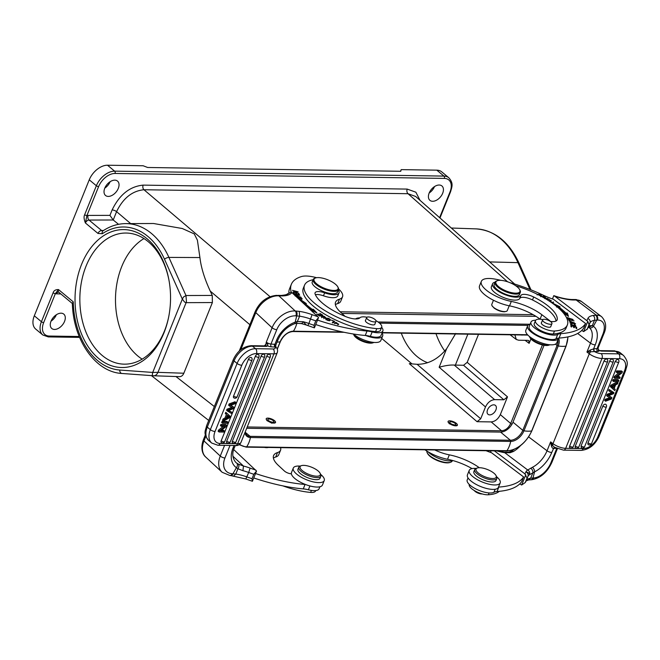 <?xml version="1.0" encoding="UTF-8"?>
<svg xmlns="http://www.w3.org/2000/svg" width="660" height="660" viewBox="0 0 660 660"><rect width="100%" height="100%" fill="white"/><g stroke="black" fill="none" stroke-linecap="round" stroke-linejoin="round"><path stroke-width="0.99" d="M550.819 300.473L551.306 300.778L550.952 301.661L550.457 301.356L550.819 300.473L548.971 300.886M509.941 282.661A78.342 27.563 -158 0 1 543.196 295.16A34.064 11.987 22 0 0 553.492 299.31L585.601 323.515A102.184 35.953 -158 0 1 560.818 333.647A17.028 5.989 22 0 0 557.716 334.414A14.99 5.272 -158 0 1 554.746 335.107A14.99 5.272 -158 0 1 538.577 330.52A14.99 5.272 -158 0 1 530.995 322.063A14.99 5.272 -158 0 1 532.067 320.941A14.99 5.272 -158 0 1 535.037 320.248A14.99 5.272 -158 0 1 535.697 320.232M556.9 320.347L557.238 319.498A13.621 4.793 22 0 1 557.131 319.943A13.621 4.793 22 0 1 550.382 321.428A5.107 1.798 22 0 0 549.285 320.314L541.86 314.721A30.657 10.783 22 0 0 511.31 301.43A23.842 8.39 -158 0 1 481.338 281.383A23.842 8.39 -158 0 1 487.765 278.495A23.842 8.39 -158 0 1 495.577 279.205A78.342 27.563 -158 0 1 500.998 280.36M544.665 298.246L545.77 297.957L545.341 297.33L543.279 296.183L542.041 296.761M541.365 296.389L541.662 295.911C540.243 294.137 538.725 293.807 537.108 294.921M549.417 301.174L550.572 300.919L550.25 301.727M551.678 302.701L553.649 302.255L551.248 302.404M550.952 301.661L551.306 300.778M556.529 307.04L557.626 306.983A57.395 20.196 -158 0 1 564.523 312.84L563.227 312.724L568.483 316.412L567.377 313.096L565.867 312.964A59.095 20.79 22 0 0 558.764 306.933L560.051 306.867L553.171 303.402L554.218 304.54M547.816 300.151L546.397 299.005L547.288 298.708L549.871 299.904L547.14 298.303L545.622 298.807M574.588 324.126L575.594 323.854L570.76 321.445L569.737 321.717L574.588 324.126M568.384 319.333L569.258 320.801L569.91 320.95L569.217 319.786L574.068 320.892L568.384 319.333M570.743 324.522L571.213 323.639C570.001 324.151 570.677 324.811 573.235 325.619C573.235 324.357 577.31 325.528 574.786 325.858L571.403 324.679L572.212 323.829L570.52 323.878M575.38 326.725L575.735 325.842L574.786 325.858M571.288 324.959L571.205 324.175L570.851 325.058M570.875 325.264L571.007 326.766L571.684 326.989L571.577 325.751L573.532 326.403L573.631 327.517L574.299 327.739L574.208 326.626L575.965 327.212L576.064 328.399L576.741 328.622L576.617 327.17L570.875 325.264M569.885 319.11L567.922 317.823L572.426 319.275L571.7 319.423L572.096 319.77L573.07 319.539L567.262 317.551L569.786 319.349M557.238 319.498A38.833 13.662 22 0 0 546.802 304.961A38.833 13.662 22 0 0 533.692 297A10.222 3.597 22 0 0 520.905 295.482A15.328 5.395 -158 0 1 511.03 296.538A15.328 5.395 -158 0 1 496.559 290.062A15.328 5.395 -158 0 1 492.566 283.816L491.37 286.778A15.328 5.395 22 0 0 495.363 293.015A15.328 5.395 22 0 0 517.25 299.921A15.328 5.395 22 0 0 519.717 298.435A10.222 3.597 -158 0 1 532.496 299.953A38.833 13.662 -158 0 1 545.614 307.915A38.833 13.662 -158 0 1 556.042 321.032M535.458 320.636L534.262 323.598A11.921 4.191 22 0 0 537.364 328.449A11.921 4.191 22 0 0 546.257 332.846A11.921 4.191 22 0 0 553.311 333.96A50.069 17.614 22 0 0 566.148 327.938L567.344 324.976A50.069 17.614 -158 0 1 554.507 331.007A11.921 4.191 -158 0 1 538.56 325.487A11.921 4.191 -158 0 1 535.458 320.636A11.921 4.191 -158 0 1 542.842 319.597M552.453 298.955L553.789 295.647L554.746 296.208L587.779 321.362L583.638 331.6L581.757 330.445M585.601 323.515L583.811 327.946A102.184 35.953 22 0 1 559.053 338.077A17.028 5.989 -158 0 0 558.657 338.11A16.69 5.874 -158 0 1 558.574 338.365A16.69 5.874 -158 0 1 554.078 340.387A16.69 5.874 -158 0 1 536.068 335.272A16.69 5.874 -158 0 1 527.629 325.858A16.69 5.874 -158 0 1 530.17 324.101M587.779 321.362L589.05 324.662L587.02 329.571L588.118 327.442A3.58 3.349 23.1 0 1 588.077 327.541M588.118 327.442A3.58 3.349 23.1 0 0 588.142 327.385A23.669 8.332 -158 0 1 589.735 325.71L592.35 325.611L594.445 320.331L596.731 320.125A3.58 2.665 87.2 0 0 595.634 315.241L593.092 315.48A27.25 9.586 22 0 0 587.87 318.5A3.58 3.349 23.1 0 1 589.933 322.954L588.142 327.385A105.757 37.207 22 0 1 587.26 329.101L583.638 331.6M575.982 299.549L571.428 299.508L572.525 299.978L577.228 300.011A3.58 2.747 93 0 0 575.982 299.549L581.378 301.438A20.608 11.69 127 0 0 577.228 300.011M553.789 295.647L553.921 295.68C560.439 297.908 566.288 299.186 571.461 299.508M598.207 350.559L599.239 350.567A5.618 1.98 22 0 1 597.679 351.433L594.322 351.59L593.637 348.826L595.254 344.825A23.842 13.522 127 0 0 593.381 326.329L592.35 325.611L588.621 327.286M589.735 325.71L588.456 327.203M593.092 315.48C594.594 316.726 595.048 318.343 594.445 320.331A23.669 8.332 22 0 0 589.933 322.954A105.757 37.207 -158 0 1 589.05 324.662M599.239 350.567L601.466 351.103L600.204 350.641L614.386 350.848L620.548 353.026A17.201 10.832 129.8 0 0 615.582 351.318L618.635 353.859L601.103 353.595A6.468 2.277 -158 0 1 594.487 351.59A2.046 1.518 87.2 0 1 593.86 348.802L590.23 350.039L586.938 352.036L590.518 343.167A20.27 11.492 127 0 0 589.207 327.64A20.27 11.492 127 0 0 589.075 327.55M614.386 350.848A3.58 2.475 -89.1 0 1 615.582 351.318L601.466 351.103L600.171 350.625M599.016 350.518L597.935 348.983M594.322 351.59L590.626 351.805L590.23 350.039M590.626 351.805L586.938 352.036L589.289 353.81A3.58 2.03 -53 0 1 590.626 351.805M593.86 348.802L597.053 348.653L602.844 334.315A17.028 9.661 -53 0 0 597.457 320.084L596.731 320.125L593.381 326.329A3.58 2.945 124 0 1 589.034 327.525M554.474 447.274L552.725 445.624L551.413 446.111C552.098 447.752 552.758 448.528 553.393 448.429L554.697 447.406M554.713 447.414A2.046 1.518 -92.8 0 0 553.616 448.429L551.777 452.43A23.842 13.522 127 0 1 534.583 471.859L529.534 474.705C530.071 472.609 529.46 471.042 527.719 469.994L504.801 452.727L510.147 452.702L513.282 451.547A3.58 1.782 60.4 0 0 511.508 451.135L508.827 452.158M530.714 468.204C532.364 469.409 533.082 470.968 532.867 472.873L530.648 478.195L532.95 477.98L534.583 471.859A3.58 1.939 63.4 0 0 532.422 467.288L527.719 469.994A27.25 9.586 22 0 0 525.888 471.925A102.184 35.953 -158 0 1 524.873 473.839L494.365 450.846M557.395 448.742L551.966 462.181A3.58 1.262 22 0 1 551.009 462.611A17.028 9.661 -53 0 1 533.676 477.947L532.95 477.98A3.58 2.665 87.2 0 1 530.797 479.779M528.561 479.985L530.772 479.779A3.58 2.665 87.2 0 1 530.706 479.787M519.766 483.871L521.647 485.026L525.269 482.526L527.059 478.087A105.757 37.207 -158 0 0 527.942 476.38A3.58 3.349 -156.9 0 0 525.888 471.925C528.107 472.288 529.32 473.22 529.534 474.705A23.669 8.332 22 0 0 527.942 476.38L526.152 480.818A23.669 8.332 -158 0 1 530.648 478.195L528.602 479.977L526.119 480.892M496.782 450.887A34.064 11.987 22 0 0 504.801 452.727A3.58 1.766 -80.4 0 0 504.149 452.306L497.772 450.895M527.059 478.087L524.873 473.839M526.127 480.876L525.269 482.526A105.757 37.207 22 0 0 526.152 480.818A3.58 3.349 23.1 0 1 526.086 480.967M490.462 452.38L491.106 450.796M525.789 474.787L521.647 485.026M486.073 450.722A34.064 11.987 22 0 0 491.502 452.735L523.619 476.941L521.829 481.379A102.184 35.953 22 0 1 497.062 491.51L498.828 487.072A17.028 5.989 22 0 0 498.481 487.105M479.284 467.709A30.657 10.783 22 0 0 449.32 454.856A23.842 8.39 -158 0 1 434.734 449.955M523.619 476.941A102.184 35.953 -158 0 1 498.828 487.072M496.65 476.784A16.69 5.874 -158 0 1 500.173 482.922A16.69 5.874 -158 0 1 495.668 484.943A16.69 5.874 -158 0 1 477.659 479.828A16.69 5.874 -158 0 1 469.219 470.423A16.69 5.874 -158 0 1 473.715 468.402A16.69 5.874 -158 0 1 476.017 468.443M469.219 470.423L467.428 474.853A16.69 5.874 22 0 0 475.868 484.267A16.69 5.874 22 0 0 493.878 489.382A16.69 5.874 22 0 0 498.374 487.361L500.173 482.922M468.039 477.889L467.214 479.927A14.99 5.272 22 0 0 474.796 488.375A14.99 5.272 22 0 0 490.966 492.97A14.99 5.272 22 0 0 493.936 492.278A17.028 5.989 -158 0 1 497.062 491.51M424.941 449.806A23.842 8.39 22 0 0 447.529 459.286A30.657 10.783 -158 0 1 472.032 468.6M469.268 484.457A11.921 4.191 22 0 0 472.395 489.266A11.921 4.191 22 0 0 488.342 494.777A50.069 17.614 22 0 0 499.298 491.32M415.618 196.432L514.709 284.08M507.581 281.779L408.02 193.71L415.602 196.449M492.088 305.778L494.126 308.088C497.566 310.489 501.014 311.726 504.471 311.792L506.311 311.363A8.349 2.937 22 0 0 507.292 310.571L509.215 305.803M130.68 223.6L116.581 211.637C123.098 198.181 132.231 190.888 143.971 189.742L270.047 296.695M420.04 200.343L415.866 192.208L407.212 189.09L143.162 185.122C129.863 186.4 119.518 194.667 112.126 209.938A3.407 1.196 22 0 1 116.581 211.637L113.231 219.995L109.931 215.366L88.143 215.407A3.407 2.343 -90.1 0 0 89.017 220.052A3.407 2.145 129.8 0 0 85.404 222.973L97.993 233.45L102.333 233.706A71.577 49.558 90.9 0 1 164.513 259.248A3.407 1.369 155.9 0 1 168.919 257.408A74.984 51.909 90.9 0 0 125.648 223.616L153.524 223.501L182.292 228.517L194.255 233.904L197.398 240.174L199.922 257.548L168.919 257.408L185.971 295.531L183.505 297.008L182.341 299.112L184.627 302.115L186.103 302.659L186.45 301.554L185.971 295.531L212.248 295.433L210.243 291.085C204.517 278.759 201.077 267.58 199.922 257.548M153.805 375.779L179.561 376.654L153.706 375.771M179.429 376.654C181.351 376.687 182.82 375.548 183.835 373.23L212.388 302.552L212.248 295.433M444.733 350.988A65.571 45.392 90.9 0 1 436.004 333.679M432.638 201.283A9.364 5.899 129.8 0 0 441.73 195.145A9.364 5.899 129.8 0 0 441.911 185.955A9.364 5.899 129.8 0 0 439.205 185.023A9.364 5.899 129.8 0 0 430.114 191.161A9.364 5.899 129.8 0 0 429.932 200.359A9.364 5.899 129.8 0 0 432.638 201.283M108.248 196.416A9.364 5.899 129.8 0 0 117.34 190.278A9.364 5.899 129.8 0 0 117.521 181.087A9.364 5.899 129.8 0 0 114.815 180.155A9.364 5.899 129.8 0 0 105.724 186.293A9.364 5.899 129.8 0 0 105.542 195.484A9.364 5.899 129.8 0 0 108.248 196.416M85.404 222.973C83.935 219.31 83.688 216.562 84.662 214.706L96.368 185.74A17.028 10.725 -50.2 0 1 114.625 171.146A1.7 1.18 90.9 0 1 115.046 173.464A15.328 9.652 -50.2 0 0 98.612 186.599L86.906 215.572L85.404 222.973M97.993 233.45A3.407 2.145 -50.2 0 1 101.615 230.53L89.017 220.052L113.231 219.995L118.536 224.317M34.312 315.802L41.423 321.725A17.028 10.725 -50.2 0 0 42.826 335L35.706 329.084A17.028 10.725 129.8 0 1 34.312 315.802L89.249 179.817A17.028 10.725 129.8 0 1 107.506 165.223L143.146 165.759L147.634 167.483L400.76 171.286L401.181 169.628L400.513 171.286M43.675 322.591L55.374 293.617L58.492 289.567C55.588 289.542 53.798 290.598 53.13 292.751L41.423 321.725A1.7 0.602 22 0 0 43.675 322.591A15.328 9.652 -50.2 0 0 49.36 336.055L79.233 336.509M81.609 264.305A68.978 47.751 -89.1 0 0 98.604 358.421A68.978 47.751 -89.1 0 0 163.977 332.813A68.978 47.751 -89.1 0 0 168.316 318.681A68.978 47.751 -89.1 0 0 168.894 279.815A68.978 47.751 -89.1 0 0 146.974 238.697A68.978 47.751 -89.1 0 0 81.609 264.305M107.506 165.223L114.625 171.146L443.933 176.088A17.028 10.725 -50.2 0 1 448.849 177.771L441.738 171.856A17.028 10.725 129.8 0 0 436.813 170.164L401.181 169.628M434.511 186.582A9.364 5.899 -50.2 0 1 429.206 192.959M110.121 181.714A9.364 5.899 -50.2 0 1 104.816 188.092M56.372 314.738A9.364 5.899 -50.2 0 1 51.067 321.123M54.499 329.447A9.364 5.899 129.8 0 0 63.591 323.309A9.364 5.899 129.8 0 0 63.772 314.111A9.364 5.899 129.8 0 0 61.066 313.186A9.364 5.899 129.8 0 0 51.975 319.325A9.364 5.899 129.8 0 0 51.794 328.515A9.364 5.899 129.8 0 0 54.499 329.447M153.483 375.763L121.96 373.477C95.246 372.174 73.153 339.85 72.352 303.27L73.26 301.851A71.577 49.558 90.9 0 0 119.749 370.037A3.407 2.458 94.2 0 0 121.96 373.477A3.407 2.458 94.2 0 0 122.026 373.477L153.4 375.754M153.557 375.771C152.361 376.06 152.089 374.954 152.724 372.438L157.946 372.347C156.907 374.657 155.446 375.804 153.557 375.771M168.985 280.302A65.571 45.392 -89.1 0 0 148.244 241.692A65.571 45.392 -89.1 0 0 126.233 233.038A65.571 45.392 -89.1 0 0 86.097 266.029A65.571 45.392 -89.1 0 0 102.259 355.501A65.571 45.392 -89.1 0 0 124.261 364.155A65.571 45.392 -89.1 0 0 164.398 331.155A65.571 45.392 -89.1 0 0 168.415 318.194M142.164 359.164A65.571 45.392 90.9 0 1 121.737 266.566A65.571 45.392 90.9 0 1 143.971 238.565M427.589 362.695A61.314 42.446 90.9 0 1 401.272 333.16M480.703 418.786L477.056 421.699L491.205 421.913C495.107 421.534 498.151 419.1 500.329 414.62L507.499 396.858L503.852 399.778L494.62 399.638C490.71 400.026 487.666 402.451 485.496 406.939L480.703 418.786L417.079 364.295L409.307 363.685L411.766 363.726L381.686 338.39M266.195 418.803L266.904 420.585L271.804 423.175L275.534 422.483A5.024 1.766 -158 0 1 271.953 422.812A5.024 1.766 -158 0 1 267.003 420.329A5.024 1.766 -158 0 1 266.219 418.721A5.024 1.766 -158 0 1 269.8 418.39A5.024 1.766 -158 0 1 274.75 420.874A5.024 1.766 -158 0 1 275.534 422.483M448.049 421.534L449.27 423.769L457.264 425.527M494.62 399.638L454.253 365.071C450.343 364.807 445.31 365.533 439.147 367.249L446.647 348.695C438.182 359.131 428.323 364.328 417.079 364.295L417.252 364.295M446.647 348.695L455.73 333.457M454.253 365.071L463.551 365.269L467.197 362.348L478.525 334.323M542.421 344.949L510.691 423.489C508.522 427.985 505.486 430.411 501.559 430.79L247.228 426.97M544.063 345.287L512.993 422.177A11.583 7.293 -50.2 0 1 500.577 432.102L246.691 428.29M341.913 313.426L535.953 316.346M489.695 414.884A5.791 3.646 129.8 0 0 495.322 411.089A5.791 3.646 129.8 0 0 495.429 405.405A5.791 3.646 129.8 0 0 493.762 404.836A5.791 3.646 129.8 0 0 488.136 408.631A5.791 3.646 129.8 0 0 488.029 414.307A5.791 3.646 129.8 0 0 489.695 414.884M530.904 338.935L529.122 343.357L528.8 340.667L527.86 340.362L518.628 340.222L516.285 339.471L514.866 334.867M521.185 334.958A5.791 3.646 129.8 0 0 521.944 335.065A5.791 3.646 129.8 0 0 522.786 334.983M273.372 420.775A3.234 1.138 22 0 0 270.179 419.174A3.234 1.138 22 0 0 267.877 419.389A3.234 1.138 22 0 0 268.381 420.428A3.234 1.138 22 0 0 271.573 422.02A3.234 1.138 22 0 0 273.875 421.814A3.234 1.138 22 0 0 273.372 420.775M449.386 423.489A5.024 1.766 -158 0 1 448.074 421.451A5.024 1.766 -158 0 1 451.258 421.022A5.024 1.766 -158 0 1 456.085 423.167A5.024 1.766 -158 0 1 457.388 425.213A5.024 1.766 -158 0 1 454.204 425.634A5.024 1.766 -158 0 1 449.386 423.489M454.888 423.225A3.234 1.138 22 0 0 451.786 421.847A3.234 1.138 22 0 0 449.732 422.12A3.234 1.138 22 0 0 450.574 423.431A3.234 1.138 22 0 0 453.684 424.817A3.234 1.138 22 0 0 455.73 424.545A3.234 1.138 22 0 0 454.888 423.225M493.465 300.242L491.815 304.318A8.349 2.937 22 0 0 491.972 305.572A8.349 2.937 22 0 0 493.985 307.717A8.349 2.937 22 0 0 505.04 311.586A8.349 2.937 22 0 0 506.311 311.363M481.338 281.383L479.539 285.821A23.842 8.39 22 0 0 509.52 305.861A30.657 10.783 -158 0 1 540.07 319.151L540.152 319.217M527.629 325.858L525.83 330.297A16.69 5.874 22 0 0 534.278 339.71A16.69 5.874 22 0 0 552.288 344.825A16.69 5.874 22 0 0 556.784 342.804L558.574 338.365M530.995 322.063L529.205 326.502A14.99 5.272 22 0 0 536.786 334.95A14.99 5.272 22 0 0 552.956 339.545A14.99 5.272 22 0 0 555.926 338.852A17.028 5.989 -158 0 1 558.657 338.11M529.353 336.443A11.921 4.191 22 0 0 529.403 336.534A11.921 4.191 22 0 0 535.895 341.83A11.921 4.191 22 0 0 549.887 344.809A11.921 4.191 22 0 0 549.986 344.776M529.403 336.534L529.972 337.648A10.898 3.836 22 0 0 535.912 342.49A10.898 3.836 22 0 0 548.699 345.213L549.887 344.809M515.674 285.714A50.069 17.614 -158 0 1 554.301 304.598A50.069 17.614 -158 0 1 567.344 324.976M492.566 283.816A15.328 5.395 -158 0 1 495.074 282.166M541.546 322.542A5.107 1.798 22 0 0 541.348 322.814A5.107 1.798 22 0 0 542.677 324.893A5.107 1.798 22 0 0 549.45 327.253A5.107 1.798 22 0 0 550.819 326.642A5.107 1.798 22 0 0 550.869 326.304M495.041 282.241L494.142 284.46A13.621 4.793 22 0 0 497.698 290.004A13.621 4.793 22 0 0 510.774 295.812A13.621 4.793 22 0 0 519.412 294.665L520.303 292.446A13.621 4.793 -158 0 1 516.631 294.096A13.621 4.793 -158 0 1 498.589 287.785A13.621 4.793 -158 0 1 495.041 282.241A13.621 4.793 -158 0 1 496.642 280.945L497.434 280.673A12.944 4.554 -158 0 1 499.397 280.335A12.944 4.554 -158 0 1 516.541 286.333A12.944 4.554 -158 0 1 519.676 289.658A12.944 4.554 -158 0 1 516.425 293.172A12.944 4.554 -158 0 1 499.282 287.174A12.944 4.554 -158 0 1 497.434 280.673M542.949 319.531A5.024 1.766 -158 0 1 548.534 320.389A5.024 1.766 -158 0 1 551.941 323.647A5.024 1.766 -158 0 1 551.62 324.002A5.024 1.766 -158 0 1 546.026 323.152A5.024 1.766 -158 0 1 542.619 319.885A5.024 1.766 -158 0 1 542.949 319.531M519.676 289.658L520.055 290.4A13.621 4.793 -158 0 1 520.303 292.446M313.186 279.51L312.229 281.878A13.621 4.793 22 0 0 314.358 286.242A13.621 4.793 22 0 0 327.789 292.974A13.621 4.793 22 0 0 337.499 292.083L338.448 289.715A13.621 4.793 -158 0 1 333.069 291.34A13.621 4.793 -158 0 1 315.315 283.874A13.621 4.793 -158 0 1 313.186 279.51A13.621 4.793 -158 0 1 314.787 278.215L315.579 277.942A12.944 4.554 -158 0 1 319.176 277.629A12.944 4.554 -158 0 1 336.031 284.724A12.944 4.554 -158 0 1 337.821 286.927A12.944 4.554 -158 0 1 332.945 290.416A12.944 4.554 -158 0 1 316.082 283.322A12.944 4.554 -158 0 1 315.579 277.942M337.821 286.927L338.2 287.677A13.621 4.793 -158 0 1 338.448 289.715M335.387 304.673A30.657 10.783 -158 0 1 337.697 303.584A23.842 8.39 22 0 0 340.75 301.232L342.54 296.794A23.842 8.39 -158 0 1 339.496 299.145A30.657 10.783 22 0 0 335.569 302.164A30.657 10.783 22 0 0 340.37 311.99L345.007 316.305M291.184 292.075A34.064 11.987 22 0 0 291.093 291.679A78.342 27.563 -158 0 1 291.357 284.303L289.567 288.733A78.342 27.563 22 0 0 288.832 292.603M315.736 324.538A102.184 35.953 22 0 0 365.269 335.47A17.028 5.989 -158 0 1 365.722 335.511A17.028 5.989 -158 0 1 370.367 336.361A14.99 5.272 22 0 0 375.136 337.169A14.99 5.272 22 0 0 381.059 335.387L382.858 330.949A14.99 5.272 -158 0 1 376.934 332.739A14.99 5.272 -158 0 1 372.157 331.93A17.028 5.989 22 0 0 367.001 331.031A102.184 35.953 -158 0 1 317.526 320.1M353.29 333.993A16.69 5.874 22 0 0 374.253 342.449A16.69 5.874 22 0 0 380.853 340.461L382.643 336.022A16.69 5.874 -158 0 1 376.043 338.011A16.69 5.874 -158 0 1 365.722 335.511M382.033 332.986A16.69 5.874 -158 0 1 382.643 336.022M355.633 318.945A14.99 5.272 -158 0 1 359.824 317.889M381.653 327.335A14.99 5.272 -158 0 1 382.858 330.949M318.524 317.617L315.793 320.859L314.003 325.298L314.391 327.855L318.524 317.617L317.798 316.668L291.827 292.553L291.043 292L287.191 294.393M301.15 323.243C301.612 324.052 302.28 323.54 303.138 321.709L297.355 321.494L299.607 316.206L296.703 315.917A3.58 2.269 -86 0 0 296.06 311.041L295.21 310.984A3.58 2.269 94 0 1 295.861 315.851A17.028 11.715 -47.1 0 0 276.763 329.711L270.971 344.05A3.58 1.262 22 0 1 266.31 342.094L265.567 345.865L267.737 345.84L267.729 343.885L266.31 342.094L272.101 327.756A20.608 14.173 -47.1 0 1 295.21 310.984L278.899 295.837L276.581 295.35A3.58 2.17 -90.9 0 1 277.678 295.812L282.628 295.919L281.275 295.449C288.585 294.682 286.894 293.824 287.578 293.708M307.816 325.561L306.438 325.075L303.138 321.709A23.669 8.332 -158 0 1 308.897 323.491L307.816 325.561L314.391 327.855M306.438 325.075L301.513 323.606L296.389 323.301L297.355 321.494L295.21 322.146A23.842 16.401 132.9 0 0 276.524 340.337L274.906 344.338L275.171 347.094L275.863 347.383M275.171 347.094L275.022 347.094A2.046 1.295 94 0 1 274.651 344.314L275.624 345.609L277.934 339.908C281.432 332.12 286.951 326.733 294.492 323.755A3.58 1.576 -109.4 0 0 295.21 322.146L296.703 315.917L295.861 315.851M315.793 320.859A105.757 37.207 -158 0 1 310.687 319.06A23.669 8.332 22 0 0 299.607 316.206L299.26 311.363L296.06 311.041M267.729 343.885L266.227 343.951L264.363 345.889M265.658 345.848L266.599 346.376L267.597 345.889A5.618 1.98 22 0 0 271.342 346.838A2.046 1.295 -86 0 1 270.971 344.05L274.651 344.314M265.559 345.906L266.599 346.376L252.483 346.17A17.201 10.832 129.8 0 0 241.956 350.394A17.201 10.832 129.8 0 0 234.044 360.904L207.289 427.127L210.342 429.668L237.097 363.445A17.201 10.832 -50.2 0 1 255.535 348.703L252.483 346.17A3.58 2.475 90.9 0 0 251.287 345.691L265.584 345.906M265.567 345.865L267.737 345.84M235.265 445.508L234.457 447.521A3.58 1.262 22 0 1 233.046 447.942A23.842 16.401 132.9 0 0 236.412 467.684L232.93 473.773L232.081 473.715A3.58 2.269 94 0 1 229.927 475.513L230.777 475.579A3.58 2.269 -86 0 0 232.93 473.773L235.801 474.061A23.669 8.332 -158 0 1 246.906 476.924A105.757 37.207 22 0 0 252.013 478.723L252.4 481.288L256.542 471.05L253.803 474.284L252.013 478.723M233.788 475.877L235.801 474.061L237.88 468.765L236.412 467.684A3.58 2.582 -55 0 0 236.758 463.147L238.359 464.112C239.217 465.308 239.06 466.859 237.88 468.765L242.946 470.695L243.458 466.026L238.359 464.112M233.731 449.592L256.542 471.05M253.745 477.964A102.184 35.953 22 0 0 303.278 488.895A17.028 5.989 -158 0 1 308.377 489.786A14.99 5.272 22 0 0 313.153 490.594A14.99 5.272 22 0 0 319.077 488.812L319.902 486.775M273.397 458.098A30.657 10.783 -158 0 1 275.715 457.009A23.842 8.39 22 0 0 278.759 454.657L280.558 450.227A23.842 8.39 -158 0 1 277.505 452.57A30.657 10.783 22 0 0 273.587 455.59A30.657 10.783 22 0 0 278.38 465.415L284.386 470.992A5.107 1.798 22 0 0 291.382 473.806A16.69 5.874 22 0 0 305.53 484.506A17.028 5.989 22 0 0 305.036 484.465A102.184 35.953 -158 0 1 255.535 473.525M280.533 447.637A23.842 8.39 -158 0 1 280.558 450.227M264.346 447.397A8.349 2.937 22 0 0 268.307 447.455M305.53 484.506A16.69 5.874 22 0 0 315.843 487.006A16.69 5.874 22 0 0 322.443 485.017L324.233 480.579A16.69 5.874 -158 0 1 317.633 482.567A16.69 5.874 -158 0 1 300.539 476.809A16.69 5.874 -158 0 1 293.287 468.08A16.69 5.874 -158 0 1 299.887 466.084A16.69 5.874 -158 0 1 300.085 466.1M293.287 468.08L291.497 472.51A16.69 5.874 22 0 0 291.382 473.806M320.719 474.441A16.69 5.874 -158 0 1 324.233 480.579M298.782 467.206L297.949 469.268A11.921 4.191 22 0 0 298.081 470.885A11.921 4.191 22 0 0 309.391 478.351A11.921 4.191 22 0 0 320.05 478.203L320.892 476.132A11.921 4.191 -158 0 1 310.225 476.281A11.921 4.191 -158 0 1 298.922 468.814A11.921 4.191 -158 0 1 298.782 467.206A11.921 4.191 -158 0 1 300.185 466.067L301.373 465.663A10.898 3.836 -158 0 1 311.635 467.222A10.898 3.836 -158 0 1 320.1 473.228A10.898 3.836 -158 0 1 320.174 473.385A10.898 3.836 -158 0 1 312.337 475.53A10.898 3.836 -158 0 1 300.217 468.179A10.898 3.836 -158 0 1 301.373 465.663M320.578 474.169A11.921 4.191 -158 0 1 320.669 474.342A11.921 4.191 -158 0 1 320.752 474.515A11.921 4.191 -158 0 1 320.892 476.132M282.868 485.876A50.069 17.614 22 0 0 310.629 492.409A11.921 4.191 22 0 0 315.529 490.999L315.703 490.578M275.682 345.493L275.995 347.218M220.844 424.504L220.407 425.584L221.323 426.343L225.184 426.401L219.508 430.832L218.592 430.072L218.122 431.228L219.037 431.986L223.954 432.061L224.392 430.98L220.531 430.922L226.207 426.5L226.669 425.337L221.76 425.263L220.844 424.504L225.753 424.578L226.669 425.337M223.327 426.377L218.592 430.072M221.471 430.188L223.476 430.221L224.392 430.98M226.685 413.077L225.77 412.31L225.283 413.515L226.388 414.472L224.953 418.044L223.055 419.017L222.535 420.296L223.451 421.063L229.779 417.64L230.274 416.427L226.685 413.077L226.198 414.274L225.283 413.515M222.098 421.393L221.645 422.524L222.552 423.283L227.469 423.357L227.931 422.227L223.014 422.152L222.098 421.393L227.015 421.468L227.931 422.227M221.991 442.769A2.211 1.394 -50.2 0 1 221.422 442.604A2.211 1.394 -50.2 0 1 221.174 440.831L255.362 356.202A2.211 1.394 -50.2 0 1 257.73 354.313A2.211 1.394 -50.2 0 1 258.357 354.519L258.456 354.618M266.772 356.12A2.211 1.394 -50.2 0 1 269.14 354.23A2.211 1.394 -50.2 0 1 269.759 354.436A2.211 1.394 129.8 0 1 269.849 354.511A2.211 2.211 0 0 1 270.311 356.887A2.211 0.775 -158 0 1 269.437 357.151A2.211 0.775 -158 0 1 266.772 356.12L232.37 441.26A2.211 0.775 22 0 0 235.042 442.291A2.211 0.775 22 0 0 235.917 442.027L270.311 356.887M233.195 443.198A2.211 1.394 -50.2 0 1 232.625 443.033A2.211 1.394 -50.2 0 1 232.37 441.26M264.66 356.804A2.211 2.211 0 0 0 264.206 354.436A2.211 1.394 129.8 0 0 264.107 354.346A2.211 1.394 -50.2 0 0 263.488 354.139A2.211 1.394 -50.2 0 0 261.121 356.037L226.718 441.169A2.211 0.775 22 0 0 229.391 442.208A2.211 0.775 22 0 0 230.266 441.944L264.66 356.804A2.211 0.775 -158 0 1 263.786 357.068A2.211 0.775 -158 0 1 261.121 356.037M227.543 443.108A2.211 1.394 -50.2 0 1 226.974 442.942A2.211 1.394 -50.2 0 1 226.718 441.169M251.501 357.695A2.211 1.394 129.8 0 0 251.419 357.613A2.211 1.394 -50.2 0 0 250.792 357.406A2.211 1.394 -50.2 0 0 248.424 359.296L233.574 396.066A2.211 0.775 22 0 0 236.239 397.097A2.211 0.775 22 0 0 237.113 396.833L251.971 360.071A2.211 0.775 -158 0 1 251.097 360.327A2.211 0.775 -158 0 1 248.424 359.296M234.391 398.005A2.211 1.394 -50.2 0 1 233.822 397.84A2.211 1.394 -50.2 0 1 233.574 396.066M231.957 407.286L227.023 409.208L226.578 410.297L227.494 411.064L227.939 409.967L232.873 408.053L229.54 406.007L230.068 404.695L235.9 402.501L235.43 403.656L230.53 405.257L233.945 407.327L233.401 408.688L228.41 410.512L231.924 412.343L231.462 413.474L227.494 411.064M231.924 412.343L228.393 410.19M233.945 407.327L230.827 405.174M235.9 402.501L234.985 401.742L229.152 403.928L228.624 405.24L229.54 406.007M221.76 425.263L221.323 426.343M219.508 430.832L219.037 431.986M227.304 415.231L225.868 418.803L224.953 418.044M225.868 418.803L223.971 419.776L223.055 419.017M223.971 419.776L223.451 421.063M226.537 418.457L229.523 416.996L227.708 415.569L226.537 418.457M229.523 416.996L227.857 415.767L228.608 416.237L227.155 416.922M227.684 415.61L228.608 416.237M223.014 422.152L222.552 423.283M227.939 409.967L227.023 409.208M230.068 404.695L229.152 403.928M291.357 284.303A78.342 27.563 -158 0 1 301.381 276.581A23.842 8.39 -158 0 1 307.75 276.094A23.842 8.39 -158 0 1 316.577 277.703M338.572 288.94A23.842 8.39 -158 0 1 342.54 296.794M335.313 322.517L336.064 322.393L338.11 323.92L334.265 322.938L338.745 324.217L335.313 322.517M298.394 298.658L301.48 299.236C302.717 298.361 301.29 297.577 297.206 296.885L296.629 297.016M301.48 299.236L302.197 298.955M295.622 296.076L300.968 297.19L298.567 296.439C297.091 294.855 295.845 294.343 294.83 294.929L295.54 296.06M310.307 309.713L316.899 312.931L313.327 309.276L312.271 309.35A57.395 20.196 -158 0 1 305.077 303.493L306.339 303.575L300.927 299.912L301.62 301.653M303.484 303.377L303.765 303.402A59.095 20.79 22 0 0 311.173 309.433L310.101 309.515M322.839 315.208L319.786 313.36L321.932 314.985L320.884 315.274L318.252 314.012L320.521 315.381L319.572 315.645L316.784 314.284L319.745 316.074L322.839 315.208M299.714 295.276L298.873 293.716L298.221 293.56L298.914 294.838L297.025 294.385L295.746 293.073L296.373 294.228L294.673 293.824L293.353 292.429L294.162 293.939L299.714 295.276M298.749 293.444L294.212 291.976L298.122 291.86L292.479 290.317L297.008 291.786L293.098 291.901L298.749 293.444M325.702 318.805C327.302 320.702 328.952 321.106 330.643 320.026C329.068 318.153 327.418 317.74 325.702 318.805L325.735 318.623M334.645 321.362L331.543 320.174L333.82 321.255L332.26 322.649L332.871 322.938L334.645 321.362M323.21 316.915L324.109 316.255L325.966 317.807L322.451 316.008L324.192 317.798L321.412 316.585L324.844 318.037L323.128 316.231L322.765 317.113M325.182 318.26L325.397 317.518M315.389 294.698A10.222 3.597 -158 0 1 323.45 295.787A15.328 5.395 22 0 0 337.821 295.828L339.017 292.867A15.328 5.395 -158 0 1 324.646 292.834A10.222 3.597 22 0 0 315.067 292.809A10.222 3.597 22 0 0 315.109 294.013A38.833 13.662 22 0 0 321.016 301.867A38.833 13.662 22 0 0 345.79 316.627A13.621 4.793 22 0 0 359.89 317.823A11.921 4.191 -158 0 1 366.927 317.245M304.524 285.211L303.328 288.173A50.069 17.614 22 0 0 311.157 304.219A50.069 17.614 22 0 0 375.606 331.592A11.921 4.191 22 0 0 380.498 330.182L381.695 327.228A11.921 4.191 -158 0 1 376.802 328.63A50.069 17.614 -158 0 1 312.353 301.265A50.069 17.614 -158 0 1 304.524 285.211A50.069 17.614 -158 0 1 313.096 279.733M338.036 324.101L338.39 324.596M334.719 323.672L334.925 323.161M297.132 297.478L300.49 297.784L301.562 298.716L297.891 298.188M297.833 296.538L295.894 296.134M295.985 295.911L295.498 295.07L295.135 295.952M295.267 295.647L295.49 295.094L297.932 296.307M311.091 309.639A57.395 20.196 22 0 0 311.908 310.241L312.972 310.159L314.564 311.792M312.972 310.159L313.327 309.276M310.934 310.018L311.173 309.433M301.546 301.463L304.961 303.773M304.747 304.293L305.077 303.493M312.271 309.35L311.908 310.241M320.521 315.381L320.298 315.917M320.884 315.274L320.661 315.818M321.932 314.985L321.717 315.521M298.634 294.319L298.873 293.716M294.005 292.586L293.758 293.188M296.398 293.23L296.159 293.832M325.792 319.126L326.345 318.978M327.739 318.442L329.983 319.918L328.573 320.38L326.378 318.896L327.739 318.442M333.82 321.255L332.673 322.847M321.601 316.404L321.428 316.833M375.969 320.669A11.921 4.191 -158 0 1 379.83 323.408A11.921 4.191 -158 0 1 381.695 327.228M338.357 289.938A15.328 5.395 -158 0 1 339.017 292.867M365.615 320.199A5.107 1.798 22 0 0 365.417 320.463A5.107 1.798 22 0 0 366.217 322.105A5.107 1.798 22 0 0 372.867 324.901A5.107 1.798 22 0 0 374.888 324.291A5.107 1.798 22 0 0 374.938 323.961M367.397 317.031A5.024 1.766 -158 0 1 372.991 318.227A5.024 1.766 -158 0 1 376.002 321.304A5.024 1.766 -158 0 1 375.301 321.816A5.024 1.766 -158 0 1 369.699 320.62A5.024 1.766 -158 0 1 366.688 317.542A5.024 1.766 -158 0 1 367.397 317.031M353.422 334.1A11.921 4.191 22 0 0 353.471 334.191A11.921 4.191 22 0 0 358.24 338.522A11.921 4.191 22 0 0 373.956 342.466A11.921 4.191 22 0 0 374.047 342.433M353.471 334.191L354.04 335.305A10.898 3.836 22 0 0 358.405 339.273A10.898 3.836 22 0 0 372.768 342.87L373.956 342.466M426.863 451.077A13.621 4.793 22 0 0 427.21 452.785A13.621 4.793 22 0 0 430.51 456.291A13.621 4.793 22 0 0 448.553 462.602A13.621 4.793 22 0 0 450.623 462.247A13.621 4.793 22 0 0 452.224 460.952L452.314 460.73M427.21 452.785L427.589 453.535A12.944 4.554 22 0 0 430.724 456.86A12.944 4.554 22 0 0 447.868 462.858A12.944 4.554 22 0 0 449.831 462.52L450.623 462.247M428.117 451.836A15.328 5.395 22 0 0 430.394 453.832A15.328 5.395 22 0 0 452.9 460.573M474.284 490.537A5.024 1.766 22 0 0 480.488 493.82A5.024 1.766 22 0 0 482.18 493.936M474.713 469.549L473.88 471.619A11.921 4.191 22 0 0 474.589 474.177A11.921 4.191 22 0 0 486.296 481A11.921 4.191 22 0 0 495.99 480.546L496.823 478.475A11.921 4.191 -158 0 1 487.13 478.929A11.921 4.191 -158 0 1 475.423 472.106A11.921 4.191 -158 0 1 474.713 469.549A11.921 4.191 -158 0 1 476.116 468.41L477.304 468.006A10.898 3.836 -158 0 1 486.849 469.293A10.898 3.836 -158 0 1 495.586 474.87A10.898 3.836 -158 0 1 496.031 475.571A10.898 3.836 -158 0 1 489.291 478.112A10.898 3.836 -158 0 1 476.668 471.38A10.898 3.836 -158 0 1 477.304 468.006M496.031 475.571L496.601 476.685A11.921 4.191 -158 0 1 496.823 478.475M508.81 452.166L510.147 452.702M528.627 436.895L547.041 450.772L550.63 441.903L551.413 446.111M597.812 436.928A3.58 1.262 22 0 0 598.991 436.491C594.998 445.021 589.009 449.658 581.014 450.409L563.483 450.145A3.58 2.475 90.9 0 0 565.678 448.338A10.048 3.539 22 0 1 552.981 443.677L550.63 441.903L552.725 445.624A3.58 2.03 -53 0 1 552.981 443.677L589.289 353.81A10.048 3.539 -158 0 0 601.986 358.471L565.678 448.338L583.209 448.602A13.621 8.58 -50.2 0 0 597.812 436.928L624.566 370.705A13.621 8.58 -50.2 0 0 619.517 358.735L601.986 358.471A3.58 2.475 90.9 0 0 601.103 353.595M617.215 376.571L619.22 376.604L620.136 377.363L616.275 377.305L621.943 372.883L622.413 371.72L617.504 371.646L616.588 370.887L621.497 370.961L622.413 371.72M616.588 370.887L616.151 371.968L617.059 372.735L620.92 372.793L615.252 377.215L614.336 376.456L613.866 377.611L614.782 378.37L619.699 378.444L620.136 377.363M619.063 372.76L614.336 376.456M617.083 381.892L610.756 385.308L610.269 386.521L614.773 390.637L615.26 389.441L614.146 388.476L615.59 384.912L617.48 383.938L617.999 382.651L617.083 381.892M613.066 379.591L617.983 379.665L618.898 380.424L613.981 380.35L613.066 379.591L612.612 380.721L613.528 381.48L618.445 381.554L618.898 380.424M615.268 361.309L616.852 359.609A2.211 1.394 -50.2 0 1 617.636 359.42A2.211 1.394 -50.2 0 1 618.337 359.7A2.211 2.211 0 0 1 618.808 362.076A2.211 0.775 -158 0 1 617.397 362.266A2.211 0.775 -158 0 1 615.268 361.309L581.081 445.937L581.27 447.67A2.211 1.394 -50.2 0 0 581.328 447.711A2.211 2.211 0 0 0 584.62 446.704A2.211 0.775 22 0 1 583.209 446.886A2.211 0.775 22 0 1 581.081 445.937M581.897 447.876A2.211 1.394 -50.2 0 1 581.328 447.711M606.433 358.99A2.211 1.394 -50.2 0 1 607.134 359.271A2.211 2.211 0 0 1 607.612 361.655A2.211 0.775 -158 0 1 607.01 361.919A2.211 0.775 -158 0 1 604.065 360.888A2.211 1.394 129.8 0 1 605.657 359.172A2.211 1.394 -50.2 0 1 606.433 358.99M570.487 447.959A2.211 1.394 -50.2 0 1 569.918 447.793A2.211 1.394 -50.2 0 1 569.861 447.752A2.211 1.394 129.8 0 1 569.671 446.02L604.065 360.888M609.716 360.971A2.211 0.775 -158 0 0 612.661 362.01A2.211 0.775 -158 0 0 613.264 361.738A2.211 2.211 0 0 0 612.785 359.353A2.211 1.394 -50.2 0 0 612.084 359.081A2.211 1.394 -50.2 0 0 611.3 359.263A2.211 1.394 129.8 0 0 609.716 360.971L575.322 446.111A2.211 1.394 129.8 0 0 575.512 447.843A2.211 1.394 -50.2 0 0 575.569 447.884A2.211 2.211 0 0 0 578.861 446.878A2.211 0.775 22 0 1 578.267 447.142A2.211 0.775 22 0 1 575.322 446.111M576.139 448.049A2.211 1.394 -50.2 0 1 575.569 447.884M602.869 406.073A2.211 0.775 -158 0 0 605.814 407.113A2.211 0.775 -158 0 0 606.408 406.84A2.211 2.211 0 0 0 605.938 404.456A2.211 1.394 -50.2 0 0 605.236 404.184A2.211 1.394 -50.2 0 0 604.453 404.365A2.211 1.394 129.8 0 0 602.869 406.073L588.01 442.843A2.211 1.394 129.8 0 0 588.208 444.576A2.211 1.394 -50.2 0 0 588.266 444.617A2.211 2.211 0 0 0 591.558 443.611A2.211 0.775 22 0 1 590.956 443.883A2.211 0.775 22 0 1 588.01 442.843M588.827 444.782A2.211 1.394 -50.2 0 1 588.266 444.617M611.919 397.708L611.383 399.019L605.558 401.214L606.02 400.051L610.921 398.459L607.505 396.388L608.058 395.018L613.049 393.195L609.535 391.372L609.988 390.233L613.957 392.65L613.519 393.739L608.578 395.662L611.919 397.708L608.792 395.579M613.957 392.65L609.073 389.474L608.619 390.613L609.535 391.372M612.134 392.436L607.142 394.259L606.589 395.62L607.505 396.388M610.005 397.7L605.113 399.292L604.642 400.447L605.558 401.214M617.504 371.646L617.059 372.735M615.252 377.215L614.782 378.37M617.999 382.651L611.671 386.067L610.756 385.308M611.671 386.067L611.185 387.288L610.269 386.521M611.185 387.288L614.773 390.637M614.922 385.25L611.935 386.71L613.75 388.146L614.922 385.25M611.935 386.71L612.686 387.189M613.379 386.026L612.851 387.337M613.981 380.35L613.528 381.48M609.988 390.233L609.073 389.474M608.058 395.018L607.142 394.259M606.02 400.051L605.113 399.292M543.015 296.835L543.279 296.183M545.341 297.33L544.987 298.221M544.979 297.429C545.292 298.196 544.5 298.064 542.594 297.033L543.502 296.612L544.979 297.429L544.78 298.634M538.065 294.665L539.047 294.492L540.82 296.101M553.195 301.966L553.022 302.396M564.275 313.459L564.523 312.84M555.926 305.861L558.649 307.23M558.484 307.634L558.764 306.933M565.867 312.964L565.513 313.846L567.022 313.987L567.633 315.81M564.506 312.898A59.095 20.79 -158 0 1 565.513 313.846M567.377 313.096L567.022 313.987M547.14 298.303L546.926 298.832M571.23 322.897L570.38 321.989L574.142 322.69L574.942 323.59L571.139 323.136M569.217 319.786L568.994 320.356M570.859 324.53L571.849 324.72M572.954 325.594L573.845 325.413M576.617 327.17L576.295 328.474M574.208 326.626L573.854 327.591M571.577 325.751L571.238 326.84M298.196 295.886L297.932 296.554M587.87 318.5A102.184 35.953 -158 0 1 586.856 320.413M554.746 296.208A34.064 11.987 22 0 0 572.525 299.978M595.634 315.241L596.36 315.208L576.188 300.003L574.827 299.533M595.254 344.825A3.58 1.262 -158 0 1 590.518 343.167L577.64 333.457M597.679 351.433A2.046 1.518 87.2 0 1 597.053 348.653A3.58 1.262 22 0 0 598.01 348.216L603.809 333.877A3.58 1.262 -158 0 1 602.844 334.315M619.517 358.735A3.58 2.475 -89.1 0 0 618.635 353.859A17.201 10.832 -50.2 0 1 623.601 355.558C629.574 363.016 626.711 365.153 625.746 370.276A3.58 1.262 -158 0 1 624.566 370.705M581.014 450.409A3.58 2.475 -89.1 0 0 583.209 448.602M556.372 448.297L553.616 448.429M551.009 462.611L556.726 448.454M551.966 462.181C547.255 472.428 540.433 478.285 531.498 479.746A3.58 2.665 -92.8 0 0 533.676 477.947M597.457 320.084A3.58 2.665 -92.8 0 0 596.36 315.208A20.608 11.69 -53 0 1 601.54 316.635L581.378 301.438M520.55 445.582A20.27 11.492 -53 0 1 513.282 451.547M532.422 467.288A20.27 11.492 127 0 0 547.041 450.772A3.58 1.262 22 0 0 551.777 452.43M495.165 489.25L493.936 492.278M449.32 454.856L447.529 459.286M489.085 492.938L488.342 494.777M407.212 189.09A3.407 2.359 90.9 0 0 408.02 193.71L143.971 189.742A3.407 2.359 -89.1 0 1 143.162 185.122M340.139 311.784L533.148 314.68M210.243 291.085L249.884 324.712M214.343 406.552L175.964 376.538M529.939 289.435L517.952 262.647A74.984 51.909 -89.1 0 0 500.544 238.755A74.984 51.909 -89.1 0 0 476.066 228.88C494.703 230.348 509.025 241.766 519.04 263.125A3.407 1.369 155.9 0 0 517.952 262.647L489.654 261.913M439.618 217.66L450.037 191.879A15.328 9.652 -50.2 0 0 444.353 178.414L115.046 173.464M109.931 215.366L112.126 209.938M88.143 215.407A6.814 4.29 129.8 0 0 86.906 215.572A1.7 0.602 22 0 1 84.662 214.706M98.612 186.607A1.7 0.602 -158 0 1 96.368 185.74L89.249 179.817M164.513 259.248L182.341 299.112L152.724 372.438L119.749 370.037M58.608 292.108L58.773 292.223A3.407 2.145 129.8 0 1 58.492 289.567L73.26 301.851M444.353 178.414A1.7 1.18 -89.1 0 0 443.933 176.088L436.813 170.164M53.13 292.751A1.7 0.602 -158 0 0 55.374 293.617A6.814 4.29 129.8 0 0 56.463 293.824L60.868 293.964M49.36 336.055A1.7 1.18 90.9 0 1 48.312 336.913L79.588 337.384M58.575 292.108A3.407 2.376 -88.2 0 0 56.463 293.824M183.835 373.23L157.946 372.347L186.103 302.659L212.388 302.552M439.972 217.973L450.598 191.672A1.7 0.602 -158 0 1 450.037 191.879M103.496 230.513L101.615 230.53L102.894 230.917A3.407 2.219 56.1 0 0 102.333 233.706M491.205 421.913L501.559 430.79A1.7 1.18 -89.1 0 1 502.103 431.97M409.307 363.685L477.056 421.699M439.147 367.249L485.496 406.939M467.874 334.158L455.359 365.145M500.329 414.62L510.691 423.489A1.7 0.602 22 0 0 512.02 424.174M245.207 432.251L250.132 436.342L510.378 440.253L500.577 432.102M245.173 432.044L246.782 435.196A11.583 7.293 129.8 0 0 250.132 436.342A1.023 0.709 90.9 0 1 250.445 437.514A22.481 15.568 90.9 0 1 246.691 446.803A23.067 14.528 -50.2 0 1 239.696 444.221M512.993 422.177L522.794 430.328L557.073 345.485L555.448 344.132M244.951 432.589A12.358 7.788 129.8 0 0 250.445 437.514L510.7 441.416A1.023 0.709 -89.1 0 0 510.378 440.253A11.583 7.293 129.8 0 0 522.794 430.328L523.949 430.823A22.481 7.912 22 0 0 528.198 431.203A22.481 7.912 22 0 0 531.671 430.939A23.067 14.528 -50.2 0 1 506.946 450.714L246.691 446.803A1.023 0.709 90.9 0 1 246.172 447.125L506.426 451.028A1.023 0.709 -89.1 0 0 506.946 450.714A22.481 15.568 -89.1 0 0 510.7 441.416A12.358 7.788 129.8 0 0 523.949 430.823L558.228 345.98A12.358 7.788 129.8 0 0 558.624 338.233M567.806 336.913A23.067 14.528 -50.2 0 1 565.95 346.104A22.481 7.912 -158 0 1 562.477 346.36A22.481 7.912 -158 0 1 558.228 345.98L557.073 345.485A11.583 7.293 129.8 0 0 557.931 339.958M296.851 323.243A22.481 15.568 90.9 0 1 293.395 331.213A12.358 7.788 129.8 0 0 280.145 341.806A22.481 7.912 -158 0 1 277.06 342.078M280.277 341.492L277.2 349.09M342.507 331.955L293.395 331.213A1.023 0.709 90.9 0 1 292.875 331.534C287.653 332.013 283.47 335.404 280.327 341.698L277.266 349.255M382.206 332.549L527.53 334.736M566.082 345.782L531.803 430.625M379.566 323.161L527.893 325.388M378.048 321.973L529.65 324.25M506.08 450.895A1.023 0.709 -89.1 0 0 506.426 451.028C517.39 449.971 525.863 443.239 531.853 430.832L566.131 345.988L568.045 336.864M463.551 365.269L503.852 399.778M507.499 396.858L467.197 362.348M525.121 340.321L529.122 343.357M541.86 314.721L540.07 319.151M511.31 301.43L509.52 305.861M557.716 334.414L555.926 338.852M560.818 333.647L559.053 338.077M553.311 333.96L554.507 331.007M532.496 299.953L533.692 297M519.717 298.435L520.905 295.482M370.367 336.361L372.157 331.93M365.269 335.47L367.026 331.031M314.003 325.298A105.757 37.207 22 0 1 308.897 323.491L312.081 314.663A27.25 9.586 22 0 0 299.26 311.363M317.798 316.668A102.184 35.953 -158 0 1 312.081 314.663M282.628 295.919A34.064 11.987 22 0 0 291.827 292.553M275.995 347.226C277.522 348.744 277.942 350.542 277.266 352.621A10.048 3.539 -158 0 1 273.95 353.851A3.58 2.475 -89.1 0 0 273.067 348.967A6.468 2.277 -158 0 0 275.022 347.094L271.342 346.838M273.067 348.967L255.535 348.703A3.58 2.475 90.9 0 1 256.418 353.587A13.621 8.58 -50.2 0 0 241.808 365.26L215.053 431.483A13.621 8.58 -50.2 0 0 220.11 443.454L237.641 443.718L273.95 353.851L256.418 353.587M241.808 365.26A3.58 1.262 -158 0 1 237.097 363.445L234.044 360.904A3.58 1.262 -158 0 1 233.871 360.756A3.58 1.262 -158 0 1 233.31 359.609L206.555 425.824A3.58 1.262 22 0 0 207.108 426.962A3.58 1.262 22 0 0 207.289 427.127A17.201 10.832 129.8 0 0 208.7 440.542L211.753 443.074A17.201 10.832 -50.2 0 1 210.342 429.668A3.58 1.262 22 0 0 215.053 431.483M233.046 447.942L234.036 445.492M230.01 445.434L224.928 458.015A17.028 11.715 -47.1 0 0 232.081 473.715M205.821 436.301L203.965 440.921L220.267 456.052A3.58 1.262 22 0 0 224.928 458.015M229.927 475.513L222.131 472.271A20.608 14.173 -47.1 0 1 220.267 456.052L224.59 445.352M276.763 329.711A3.58 1.262 -158 0 1 272.101 327.756L255.799 312.617L240.817 349.701M205.417 434.775L203.404 439.774A3.58 1.262 22 0 0 203.965 440.921A20.608 14.173 132.9 0 0 205.821 457.132L222.131 472.271M234.457 447.521C231.883 453.115 232.303 458.048 235.736 462.322A20.27 13.942 132.9 0 0 236.758 463.147M232.98 456.299L243.458 466.026A27.25 9.586 22 0 1 250.09 468.088L248.704 472.486A23.669 8.332 22 0 0 242.946 470.695M255.816 470.093A102.184 35.953 -158 0 1 250.09 468.088M230.769 475.579L245.825 478.987L248.704 472.486A105.757 37.207 -158 0 0 253.803 474.284M305.036 484.465L303.278 488.895M275.715 457.009L277.505 452.57M308.377 489.786L309.936 485.95M311.438 490.413L310.629 492.409M277.843 295.375L281.308 295.449M277.678 295.812A20.608 14.173 132.9 0 0 255.799 312.617A3.58 1.262 -158 0 1 255.238 311.471L239.25 351.046M277.934 339.908A3.58 1.262 -158 0 1 276.524 340.337M237.641 443.718A10.048 3.539 22 0 0 240.958 442.489C239.572 444.84 237.732 445.846 235.447 445.516A3.58 2.475 -89.1 0 0 237.641 443.718M220.11 443.454A3.58 2.475 90.9 0 1 217.915 445.252L235.447 445.516M228.261 417.59L227.345 416.831M221.174 440.831A2.211 0.775 22 0 0 223.303 441.779A2.211 0.775 22 0 0 224.713 441.598L258.91 356.977A2.211 0.775 -158 0 1 257.491 357.159A2.211 0.775 -158 0 1 255.362 356.202M229.309 410.957L228.698 410.446M230.744 405.199L231.289 405.652M337.697 303.584L339.496 299.145M297.206 296.885L297.016 297.371M375.606 331.592L376.802 328.63M323.45 295.787L324.646 292.834M612.059 386.661L612.554 387.073M569.671 446.02A2.211 0.775 22 0 0 572.616 447.059A2.211 0.775 22 0 0 573.21 446.795A2.211 2.211 0 0 1 569.918 447.793M611.036 393.838L610.12 393.079M609.774 398.805L608.858 398.038M573.045 325.165L572.88 325.578M589.025 327.517L588.373 327.22M600.295 350.658L598.826 350.27L598.01 348.216M620.548 353.026L623.601 355.558M598.991 436.491L625.746 370.276M563.483 450.145L554.392 447.224M603.809 333.877C606.87 327.212 606.111 321.461 601.54 316.635M514.28 449.311L511.5 451.143M208.725 420.445L151.412 375.614M519.04 263.125L531.003 289.855M476.066 228.88L451.341 228.03M42.826 335L48.312 336.913M58.773 292.223L72.361 303.526M450.598 191.672C451.935 186.722 453.758 183.463 448.849 177.771M125.648 223.616C117.645 223.699 110.055 226.132 102.894 230.917M527.843 335.065L382.074 332.871M344.157 332.302L292.875 331.534M238.945 444.626L246.172 447.125M510.122 334.793L516.285 339.471M492.187 306.001L491.972 305.572M551.941 323.647L550.621 326.906M542.619 319.885L541.307 323.144M294.492 323.755L296.365 323.309M251.287 345.691C243.301 346.434 237.303 351.079 233.31 359.609M245.825 478.987L252.4 481.28M320.1 473.228L320.669 474.342M276.581 295.35C266.962 296.34 259.85 301.711 255.238 311.471M203.404 439.774C200.071 448.618 202.917 454.864 205.821 457.132M277.266 352.621L240.958 442.489M217.915 445.252L211.753 443.074M206.555 425.824C205.59 430.939 202.736 433.084 208.7 440.542M228.83 416.584L227.914 415.816M221.422 442.604A2.211 2.211 0 0 0 224.713 441.598M258.91 356.977A2.211 2.211 0 0 0 258.431 354.593M232.625 443.033A2.211 2.211 0 0 0 235.917 442.027M226.974 442.942A2.211 2.211 0 0 0 230.266 441.944M233.822 397.84A2.211 2.211 0 0 0 237.113 396.833M251.971 360.071A2.211 2.211 0 0 0 251.51 357.703M337.755 324.811L338.11 323.92M301.199 299.607L301.562 298.716M329.629 320.81L329.983 319.918M326.024 319.778L326.378 318.896M321.7 317.707L322.055 316.825M323.829 318.689L324.192 317.798M376.002 321.304L374.69 324.563M366.688 317.542L365.376 320.801M508.786 452.166L504.149 452.306M530.772 479.779L531.498 479.746M612.62 387.131L611.705 386.372M618.808 362.076L584.62 446.704M607.612 361.655L573.21 446.795M613.264 361.738L578.861 446.878M606.408 406.84L591.558 443.611M540.672 296.736L541.035 295.845M570.025 322.872L570.38 321.989M574.588 324.481L574.942 323.59M572.063 320.158L572.426 319.275M567.567 318.714L567.922 317.823"/></g></svg>
